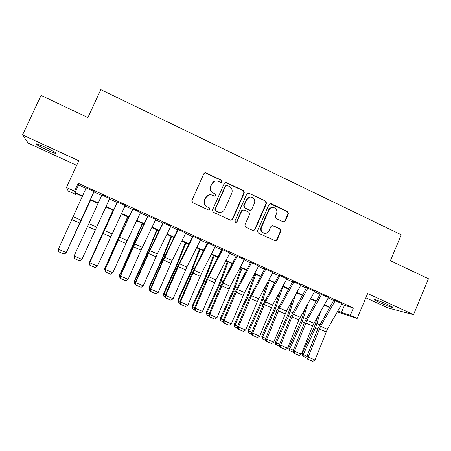 <?xml version="1.0" encoding="UTF-8"?>
<svg xmlns="http://www.w3.org/2000/svg" width="451" height="451" viewBox="0 0 451 451"><rect width="100%" height="100%" fill="white"/><g stroke="black" fill="none" stroke-linecap="round" stroke-linejoin="round"><path stroke-width="0.68" d="M222.14 181.781L221.576 180.265L206 172.885L205.408 172.733L203.863 173.674L191.889 200.509L192.707 202.691L208.401 209.952L209.89 209.388L209.326 207.872L207.302 206.93C204.579 205.318 203.711 203.001 204.709 199.979L205.707 197.741C206.817 195.576 208.576 194.578 210.983 194.736L214.873 196.219L216.023 195.565L215.46 194.043L213.447 193.101C210.73 191.478 209.867 189.161 210.859 186.145L211.852 183.918C212.906 181.843 214.586 180.84 216.892 180.913L221.035 182.435L222.14 181.781M221.334 182.424L221.813 181.9L221.255 180.383L205.712 173.026L204.478 172.97M208.903 210.059L209.597 209.439L209.033 207.922L207.302 206.93M215.138 196.219L215.713 195.644L215.155 194.133L213.447 193.101M387.95 304.628C381.484 301.634 373.073 298.675 374.691 299.943L379.624 302.553C385.909 305.468 394.394 308.484 392.844 307.227L387.95 304.628M45.41 147.37C38.363 144.23 35.336 143.226 36.317 144.354C38.076 145.645 41.543 147.494 46.724 149.901C53.669 152.996 56.685 153.994 55.766 152.889C54.086 151.643 50.63 149.8 45.41 147.37M283.239 221.841L285.28 221.046L288.477 213.689L287.704 211.57L271.074 203.694L270.617 203.564L269.016 204.489L257.476 230.895L258.26 233.026L275.324 240.885L277.055 239.966L280.934 231.042L280.161 228.928L272.658 225.477L270.978 226.402L269.05 230.833C268.063 232.744 266.53 233.567 264.444 233.291C261.603 232.282 260.599 230.281 261.445 227.298L269.038 209.924C269.952 208.125 271.384 207.302 273.345 207.449C276.362 208.356 277.45 210.369 276.61 213.492L275.347 216.379L276.125 218.504L283.239 221.841M341.79 304.143L344.474 305.361L353.404 307.988L350.297 315.334L357.153 318.417L337.331 311.895M76.123 193.552L75.712 194.437L68.298 191.106L66.444 187.475L78.756 160.753L22.55 134.922L41.064 95.409L87.906 117.576L100.81 89.648L401.277 234.796L390.363 260.717L428.45 278.741L413.522 314.635L367.644 293.545L357.153 318.417M66.444 187.475L74.55 191.128L75.046 192.543L82.578 195.931M353.404 307.988L78.164 183.269L74.55 191.128M244.295 192.797L243.506 190.643L226.419 182.559L225.878 182.407L224.31 183.348L212.477 210.048L213.284 212.212L230.489 220.173L232.592 219.366L244.295 192.797L243.923 192.887L243.134 190.739L226.086 182.672L225.072 182.554M248.896 193.197L265.752 201.18L266.535 203.311L254.973 229.734L253.242 230.658L245.654 227.191L244.865 225.049L249.589 214.287L248.8 212.145L243.98 209.895L241.894 210.696L236.955 221.92L235.743 222.569L234.932 220.984L246.815 193.986L248.4 193.056L248.896 193.197L265.752 201.18M365.851 297.801L388.21 308.044L413.522 314.635M22.55 134.922L28.233 143.147L76.647 165.325M94.045 191.466L86.169 187.904M109.678 198.547L101.875 195.018M125.175 205.566L117.44 202.065M140.532 212.522L132.87 209.05M155.753 219.411L148.159 215.973M170.839 226.244L163.313 222.839M185.795 233.015L178.331 229.638M200.616 239.729L193.22 236.38M215.307 246.387L207.979 243.066M229.875 252.983L222.608 249.691M244.318 259.517L237.113 256.258M258.643 265.983L250.006 262.099M272.844 272.398L264.196 268.525M286.926 278.757L278.267 274.896M300.885 285.066L292.22 281.21M314.725 291.323L306.049 287.479M328.446 297.53L319.77 293.691M78.164 183.269L78.53 184.966L85.978 188.338M93.909 191.929L101.684 195.446M109.48 198.981L117.159 202.454M124.972 205.994L132.487 209.394M140.329 212.945L147.68 216.271M155.55 219.834L162.738 223.087M170.636 226.661L177.666 229.847M185.586 233.432L192.464 236.544M200.407 240.141L207.133 243.185M215.099 246.793L221.672 249.769M229.666 253.389L236.087 256.298M244.104 259.923L250.384 262.764M258.417 266.406L264.557 269.179M272.613 272.827L278.605 275.544M286.684 279.197L292.536 281.847M300.637 285.517L306.353 288.104M314.471 291.78L320.052 294.306M328.187 297.987L333.633 300.456M333.368 299.847L342.055 303.686M337.923 310.857L341.469 312.453L350.297 315.334M90.493 199.494L98.25 202.984M106.036 206.49L113.697 209.935M121.494 213.447L128.992 216.824M136.822 220.347L144.157 223.645M152.01 227.18L159.186 230.41M167.067 233.962L174.086 237.119M181.99 240.676L188.856 243.765M196.788 247.334L203.497 250.356M211.451 253.936L218.013 256.89M225.99 260.481L232.406 263.367M240.406 266.969L246.669 269.788M254.697 273.396L260.819 276.153M268.864 279.778L274.845 282.467M282.912 286.097L288.753 288.73M296.837 292.366L302.548 294.937M310.649 298.585L316.224 301.093M324.342 304.746L329.782 307.193M82.381 196.371L75.266 193.169L75.712 194.437M329.563 307.582L324.122 305.135M315.999 301.482L310.429 298.974M302.328 295.332L296.617 292.761M288.533 289.125L282.692 286.498M274.631 282.867L268.644 280.178M260.605 276.559L254.482 273.802M246.46 270.194L240.191 267.375M232.192 263.773L225.782 260.887M217.799 257.301L211.243 254.347M203.288 250.767L196.58 247.751M188.648 244.183L181.787 241.093M173.877 237.536L166.864 234.379M158.983 230.833L151.807 227.608M143.954 224.074L136.619 220.77M128.794 217.252L121.296 213.875M113.494 210.369L105.833 206.919M98.053 203.418L90.296 199.928M78.53 184.966L75.046 192.543M344.474 305.361L341.469 312.453M214.513 181.291L211.852 183.918M213.143 193.191C210.431 191.574 209.568 189.262 210.566 186.252L211.553 184.031M208.802 194.939L205.707 197.741M207.015 206.986C204.292 205.38 203.435 203.068 204.427 200.052L205.419 197.82M231.075 220.319L232.242 219.389L243.923 192.887M227.107 185.384L225.63 185.936L215.251 209.36L215.815 210.876L219.225 212.258C221.717 212.522 223.544 211.525 224.705 209.281L231.769 193.299C232.755 190.299 231.904 187.994 229.215 186.381L227.107 185.384M226.137 185.395L225.63 185.936M220.567 212.303L218.91 212.303L215.505 210.921L214.947 209.411L225.297 186.043M253.338 230.675L254.573 229.734L266.107 203.378L265.329 201.247M242.942 209.794L241.522 210.741L236.6 221.943L236.955 221.92M235.822 222.58L236.6 221.943M254.477 203.153C255.328 199.962 254.195 197.927 251.083 197.042C249.132 196.929 247.706 197.758 246.804 199.534L244.098 205.684L244.887 207.832L250.13 210.217L251.782 209.287L254.477 203.153M249.6 197.143L246.804 199.534M250.344 210.234L249.318 210.132L244.515 207.883L243.726 205.741L246.421 199.607M248.512 193.287L247.7 193.141M272.1 207.471C270.493 207.64 269.326 208.475 268.604 209.974L269.038 209.924M264.951 233.364L264.021 233.285C261.185 232.276 260.188 230.281 261.033 227.304L268.604 209.974M275.33 240.885L276.61 239.943L280.477 231.042L279.705 228.928L272.139 225.477M283.702 221.977L284.812 221.069L288.003 213.729L287.236 211.615L269.997 203.615M66.438 252.261L90.6 200.069M66.314 252.532L90.657 200.092M94.135 191.258L66.218 252.594L94.101 191.495M86.265 187.695L58.32 249.189L66.218 252.594L64.121 254.127L58.602 251.748L64.121 254.127M64.127 254.178L66.224 252.735M58.32 249.189L58.602 251.748M112.981 210.138L89.529 262.234L113.066 210.172M89.591 262.724L89.766 262.335M127.706 216.762L104.643 268.762L127.881 216.841M105.162 271.13L104.643 268.762L105.145 268.982M142.307 223.33L119.628 275.234L132.605 246.804L142.572 223.448M120.423 277.715L119.853 277.466L119.566 274.704M119.853 277.466L119.628 275.234L120.389 275.567M109.773 198.339L81.896 259.37L79.765 260.92L74.325 258.524L79.765 260.92M74.308 258.564L74.077 255.988L81.896 259.37L79.799 260.887M101.971 194.809L74.077 255.988L74.325 258.524M125.271 205.357L97.439 266.079L89.687 262.73L89.856 265.267L95.33 267.584L89.912 265.244M117.536 201.856L89.687 262.73L117.356 202.025M89.552 262.809L89.856 265.267M95.33 267.584L97.439 266.079M140.627 212.314L127.21 240.62L112.846 272.731L105.162 269.41L105.263 271.914L110.732 274.219L105.359 271.902M132.966 208.847L119.605 237.254L105.162 269.41L117.993 240.321L132.684 208.971M104.936 269.45L105.263 271.914M110.732 274.219L112.846 272.731M155.849 219.209L141.011 250.147L128.112 279.327L120.496 276.035L120.541 278.498L125.992 280.804L120.665 278.504M148.255 215.77L134.781 243.974L120.496 276.035L120.18 276.035L133.084 246.985L147.883 215.849M120.18 276.035L120.541 278.498M125.992 280.804L128.112 279.327M156.785 229.847L147.178 252.943L134.33 281.086L134.483 281.655L147.404 253.344L157.134 230.004M135.559 284.243L134.674 283.859L134.33 281.086M134.674 283.859L134.483 281.655L135.497 282.089M170.94 226.041L157.298 253.947L143.249 285.861L135.7 282.602L135.678 285.026L141.124 287.321L135.841 285.049M163.409 222.636L148.52 253.468L135.7 282.602L135.294 282.557L148.041 253.597L162.941 222.67M135.294 282.557L135.678 285.026M141.124 287.321L143.249 285.861M171.138 236.301L161.768 259.393L148.977 287.411L149.213 288.014L162.078 259.827L171.577 236.499M150.555 290.709L149.371 290.202L148.977 287.411M149.371 290.202L149.213 288.014L150.476 288.561M185.891 232.817L172.147 260.526L158.25 292.338L150.764 289.108L150.685 291.493L156.119 293.787L150.882 291.532M178.433 229.435L163.431 260.058L150.764 289.108L150.273 289.023L162.873 260.148L177.869 229.429M150.273 289.023L150.685 291.493M156.119 293.787L158.25 292.338M185.372 242.706L176.234 265.786L163.493 293.686L163.814 294.323L176.629 266.253L185.897 242.942M165.427 297.124L163.944 296.487L163.493 293.686M163.944 296.487L163.814 294.323L165.325 294.977M200.718 239.532L186.861 267.043L173.122 298.759L165.703 295.557L165.562 297.908L170.985 300.197L165.793 297.959M193.321 236.183L179.521 263.79L165.703 295.557L165.128 295.439L177.57 266.642L192.667 236.132M165.128 295.439L165.562 297.908M170.985 300.197L173.122 298.759M199.489 249.059L190.576 272.122L177.891 299.909L178.292 300.575L191.055 272.63L200.097 249.335M180.163 303.484L178.393 302.717L177.891 299.909M178.393 302.717L178.292 300.575L180.045 301.336M215.409 246.184L201.456 273.509L187.864 305.13L180.507 301.95L180.31 304.267L185.722 306.55L180.58 304.335M208.08 242.863L194.172 270.284L180.507 301.95L179.848 301.798L192.149 273.08L207.342 242.773M179.848 301.798L180.31 304.267M185.722 306.55L187.864 305.13M213.486 255.356L204.799 278.408L192.165 306.077L192.645 306.776L205.357 278.949L214.18 255.666M194.776 309.786L192.718 308.896L192.165 306.077M192.718 308.896L192.645 306.776L194.64 307.638M229.976 252.785L215.922 279.913L202.482 311.438L195.187 308.287L195.232 310.654L194.933 310.57L200.329 312.853L195.232 310.654M222.709 249.493L208.706 276.717L195.187 308.287L194.443 308.101L206.597 279.468L221.881 249.364M194.443 308.101L194.933 310.57M200.329 312.853L202.482 311.438M227.372 261.603L218.904 284.643L206.321 312.193L206.885 312.926L219.541 285.218L228.144 261.952M209.264 316.033L206.924 315.023L206.321 312.193M206.924 315.023L206.885 312.926L209.106 313.885M244.419 259.325L230.264 286.267L216.97 317.696L209.743 314.572L209.76 316.918L209.427 316.822L214.817 319.094L209.76 316.918M237.215 256.061L223.11 283.098L209.743 314.572L208.914 314.347L220.922 285.799L236.301 255.892M208.914 314.347L209.427 316.822M214.817 319.094L216.97 317.696M241.138 267.798L232.891 290.822L220.359 318.259L220.996 319.02L233.601 291.431L241.99 268.182M223.628 322.228L220.753 320.791L220.359 318.259M221.013 321.101L220.996 319.02L223.454 320.086M258.739 265.808L244.487 292.569L231.335 323.897L224.17 320.802L224.164 323.125L223.803 323.017L229.176 325.284L224.164 323.125M251.596 262.572L237.389 289.424L224.17 320.802L223.262 320.543L235.129 292.073L250.598 262.364M223.262 320.543L223.803 323.017M229.176 325.284L231.335 323.897M254.792 273.943L246.759 296.95L234.278 324.275L234.994 325.07L247.548 297.592L255.723 274.36M237.874 328.373L234.695 326.8L234.278 324.275M234.982 327.127L234.994 325.07L237.677 326.225M272.934 272.241L257.295 301.539L245.581 330.047L238.472 326.981L238.444 329.281L238.049 329.157L243.416 331.423L238.444 329.281M265.848 269.033L251.551 295.698L238.472 326.981L237.491 326.682L249.217 298.297L264.771 268.779M237.491 326.682L238.049 329.157M243.416 331.423L245.581 330.047M287.005 278.611L272.567 305.006L259.703 336.147L252.656 333.103L252.605 335.386L252.182 335.251L257.532 337.511L252.605 335.386M279.981 275.431L265.588 301.916L252.656 333.103L251.596 332.776L263.181 304.47L278.819 275.144M251.596 332.776L252.182 335.251M257.532 337.511L259.703 336.147M300.958 284.931L286.43 311.145L273.701 342.196L266.716 339.175L266.642 341.441L266.191 341.289L271.53 343.549L266.642 341.441M293.996 281.779L279.513 308.084L266.716 339.175L265.583 338.814L277.032 310.592L292.755 281.458M265.583 338.814L266.191 341.289M271.53 343.549L273.701 342.196M267.725 281.881L260.515 303.033L248.084 330.239L248.879 331.062L261.383 303.703L269.348 280.494M251.996 334.462L248.518 332.765L248.084 330.239M248.834 333.103L248.879 331.062L251.782 332.319M280.116 291.205L274.157 309.059L261.777 336.153L262.645 337.01L275.093 309.764L282.856 286.571M265.994 340.505L262.223 338.678L261.777 336.153M262.572 339.028L262.645 337.01L265.763 338.357M292.609 299.994L287.687 315.04L275.358 342.021L276.294 342.907L288.696 315.773L295.67 294.48M279.879 346.492L275.82 344.541L275.358 342.021M276.198 344.902L276.294 342.907L279.631 344.35M314.792 291.199L298.895 319.922L287.586 348.189L280.663 345.201L280.567 347.445L280.082 347.276L285.41 349.531L280.567 347.445M307.892 288.071L292.034 316.895L280.663 345.201L279.451 344.801L290.771 316.658L306.573 287.71M279.451 344.801L280.082 347.276M285.41 349.531L287.586 348.189M305.164 308.354L301.11 320.971L288.826 347.839L289.835 348.758L302.187 321.732L308.242 302.869M293.652 352.428L289.305 350.359L288.826 347.839M289.711 350.731L289.835 348.758L293.381 350.292M328.514 297.412L312.532 325.949L301.358 354.136L294.486 351.171L294.373 353.392L293.855 353.218L299.176 355.467L294.373 353.392M321.67 294.311L307.007 320.261L294.486 351.171L293.201 350.743L304.391 322.679L320.272 293.917M293.201 350.743L293.855 353.218M299.176 355.467L301.358 354.136M317.746 316.354L314.42 326.851L302.181 353.612L303.264 354.559L315.57 327.646L320.841 310.902M328.926 308.704L329.286 307.458M307.3 358.32L302.683 356.132L302.181 353.612M303.117 356.515L303.264 354.559L307.018 356.177M342.117 303.574L327.33 329.264L315.012 360.033L308.196 357.091L308.061 359.295L307.52 359.109L312.825 361.352L308.061 359.295M335.33 300.501L320.588 326.276L308.196 357.091L306.843 356.628L317.899 328.644L333.858 300.067M306.843 356.628L307.52 359.109M312.825 361.352L315.012 360.033M221.255 180.383L221.576 180.265M209.033 207.922L209.326 207.872M215.155 194.133L215.46 194.043M210.566 186.252L210.859 186.145M204.427 200.052L204.709 199.979M205.712 173.026L206 172.885M232.242 219.389L232.592 219.366M226.086 182.672L226.419 182.559M243.134 190.739L243.506 190.643M214.947 209.411L215.251 209.36M215.505 210.921L215.815 210.876M217.624 211.902L217.934 211.857M266.107 203.378L266.535 203.311M254.573 229.734L254.973 229.734M241.522 210.741L241.894 210.696M243.726 205.741L244.098 205.684M244.515 207.883L244.887 207.832M249.318 210.132L249.702 210.087M261.033 227.304L261.445 227.298M272.596 225.607L273.035 225.596M279.705 228.928L280.161 228.928M280.477 231.042L280.934 231.042M276.61 239.943L277.055 239.966M270.639 203.756L271.074 203.694M287.236 211.615L287.704 211.57M288.003 213.729L288.477 213.689M284.812 221.069L285.28 221.046M81.073 220.184L73.265 216.728M79.759 223.076L71.946 219.626M117.672 240.208L117.982 240.344M119.554 235.986L119.91 236.144M132.605 246.804L133.073 247.013M134.46 242.593L134.996 242.83M96.593 227.056L88.847 223.628M95.274 229.937L87.533 226.515M111.966 233.872L104.294 230.472M110.658 236.73L102.986 233.342M127.21 240.62L119.605 237.254M125.902 243.472L118.297 240.107M142.319 247.317L134.781 243.974M141.011 250.147L133.473 246.815M147.404 253.344L148.029 253.62M149.23 249.144L149.952 249.459M157.298 253.947L149.828 250.638M155.995 256.771L148.52 253.468M162.078 259.827L162.862 260.171M163.882 255.632L164.778 256.033M172.147 260.526L164.739 257.245M170.844 263.333L163.431 260.058M176.629 266.253L177.559 266.671M178.404 262.07L179.475 262.544M186.861 267.043L179.521 263.79M185.564 269.839L178.218 266.592M191.055 272.63L192.137 273.109M192.802 268.458L194.043 269.005M201.456 273.509L194.172 270.284M200.159 276.288L192.876 273.069M205.357 278.949L206.586 279.49M207.082 274.783L208.492 275.409M215.922 279.913L208.706 276.717M214.625 282.681L207.409 279.49M219.541 285.218L220.911 285.821M221.238 281.063L222.817 281.762M230.264 286.267L223.11 283.098M228.973 289.023L221.813 285.861M233.601 291.431L235.118 292.101M235.281 287.287L237.017 288.054M244.487 292.569L237.389 289.424M243.196 295.309L236.099 292.169M247.548 297.592L249.206 298.325M249.2 293.46L251.1 294.3M258.586 298.816L251.551 295.698M257.295 301.539L250.26 298.432M272.567 305.006L265.588 301.916M271.282 307.723L264.303 304.639M286.43 311.145L279.513 308.084M285.145 313.851L278.228 310.79M261.383 303.703L263.175 304.493M263.006 299.577L265.064 300.49M275.093 309.764L277.021 310.615M276.7 305.648L278.91 306.629M288.696 315.773L290.76 316.681M290.281 311.669L292.637 312.712M300.18 317.239L293.319 314.2M298.895 319.922L292.034 316.895M302.187 321.732L304.38 322.702M303.748 317.639L306.257 318.75M313.811 323.277L307.007 320.261M312.532 325.949L305.727 322.944M315.57 327.646L317.887 328.672M317.104 323.559L319.759 324.737M327.33 329.264L320.588 326.276M326.056 331.93L319.308 328.948M36.317 144.354L36.537 143.88M225.545 182.525L225.878 182.407M218.91 212.303L219.225 212.258M249.741 210.262L250.13 210.217M248.016 193.146L248.4 193.056M264.021 233.285L264.444 233.291M272.224 225.489L272.658 225.477M270.183 203.626L270.617 203.564"/></g></svg>
